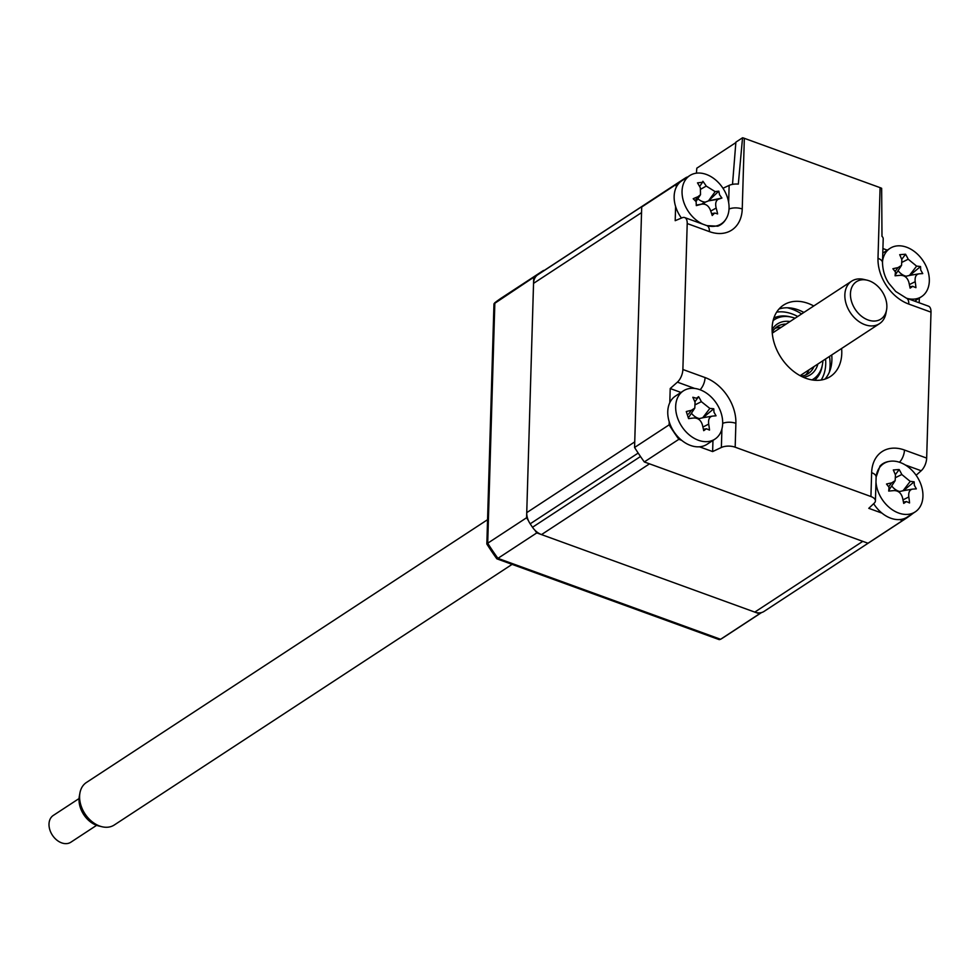 <?xml version="1.0" encoding="UTF-8"?>
<svg xmlns="http://www.w3.org/2000/svg" width="980" height="980" viewBox="0 0 980 980"><rect width="100%" height="100%" fill="white"/><g stroke="black" fill="none" stroke-linecap="round" stroke-linejoin="round"><path stroke-width="1.47" d="M824.976 379.113A42.704 30.87 56.8 0 0 831.898 359.954A42.704 30.87 56.8 0 0 831.738 354.956M841.612 348.488A42.704 30.87 -123.2 0 1 841.771 353.486A42.704 30.87 -123.2 0 1 830.342 376.541A42.704 30.87 -123.2 0 1 792.318 370.342A42.704 30.87 -123.2 0 1 772.105 328.165A42.704 30.87 -123.2 0 1 783.535 305.099A42.704 30.87 -123.2 0 1 813.768 305.981M803.894 312.449A42.704 30.87 56.8 0 0 779.027 308.994M881.951 513.116L868.782 508.326L874.319 503.071A10.67 5.133 -178.3 0 0 875.422 500.89A10.67 5.133 -178.3 0 0 870.926 496.529L871.637 472.666A39.004 28.2 -123.2 0 1 904.467 450.028L926.664 458.089A10.67 5.304 110 0 1 921.188 470.755L916.116 475.263M912.919 513.385L912.919 513.447A202.836 146.608 -123.2 0 1 905.753 518.579L871.196 541.217A202.836 146.608 -123.2 0 1 867.986 543.239L644.301 461.948A202.836 146.608 -123.2 0 1 634.575 447.48L641.704 207.013A202.836 146.608 -123.2 0 1 648.883 201.88L683.44 179.242A202.836 146.608 -123.2 0 1 686.637 177.221L687.054 177.368M905.753 518.579A202.836 146.608 -123.2 0 1 902.543 520.601L867.986 543.239M902.543 520.601L899.714 519.572M888.75 461.507A28.469 20.58 56.8 0 0 880.016 466.027L876.132 477.027A10.67 5.133 1.7 0 0 871.637 472.666M882.919 248.553L887.304 250.145M919.314 298.104L919.179 302.783M906.267 298.092L928.477 306.164A10.67 5.304 110 0 1 931 312.155L908.803 304.082A10.67 5.304 -70 0 0 906.267 298.092L895.708 291.464L888.872 283.343C887.525 281.37 882.845 274.351 882.502 262.677L883.201 238.814A10.67 5.133 1.7 0 0 881.988 236.327L881.657 188.332A10.67 5.133 1.7 0 0 880.089 187.646L744.335 138.315L742.24 208.985A10.67 5.133 -178.3 0 0 729.034 209.01M926.664 458.089L931 312.155M732.513 184.363L735.882 142.149L742.546 137.776A10.67 5.133 1.7 0 1 744.335 138.315M722.983 188.282L729.145 185.392A10.67 5.133 1.7 0 1 738.32 184.118L742.546 137.776M676.176 187.425L676.274 184.375A202.836 146.608 -123.2 0 1 683.44 179.242M742.24 208.985A39.004 28.2 -123.2 0 1 709.41 231.623L687.213 223.55A10.67 5.304 -70 0 0 684.677 217.56A10.67 5.304 -70 0 0 682.276 217.719L675.196 220.684L675.612 206.511M687.213 223.55L682.876 369.497L705.073 377.557A39.004 28.2 -123.2 0 1 735.882 423.323L735.172 447.199L870.926 496.529M680.965 392.453L670.21 388.533L677.401 382.151A10.67 5.304 -70 0 0 682.876 369.497M735.172 447.199A10.67 5.133 -178.3 0 0 721.366 447.48L712.632 451.572L712.962 440.412M681.7 440.339L678.858 439.31A202.836 146.608 -123.2 0 1 669.132 424.842L669.217 421.792M712.632 451.572L699.451 446.794M669.793 402.707L670.21 388.533M678.858 439.31L644.301 461.948M669.132 424.842L634.575 447.48M676.274 184.375L641.704 207.013M735.845 142.615L696.817 168.18L696.413 173.178M534.86 530.168A202.836 146.608 56.8 0 0 536.807 532.887L759.488 613.811A202.836 146.608 56.8 0 0 761.558 612.549M759.488 613.811L720.606 639.279A202.836 146.608 56.8 0 0 724.33 636.951L761.607 612.524M536.807 532.887L497.926 558.355L720.606 639.279L719.247 639.646L496.848 558.821L497.926 558.355A202.836 146.608 56.8 0 1 487.709 543.214L486.84 544.01A202.395 146.29 56.8 0 0 496.848 558.821M544.01 270.59L543.594 270.431A202.836 146.608 56.8 0 0 540.899 272.146A202.836 146.608 56.8 0 0 533.72 277.279L526.591 517.746A202.836 146.608 56.8 0 0 528.416 520.625M526.591 517.746L487.709 543.214L494.851 302.747L493.969 303.849L486.84 544.01M533.72 277.279L493.969 303.849M724.33 636.951L720.606 639.279M714.567 213.138L712.227 215.514A72.937 32.806 -110 0 0 710.267 209.781C708.32 205.396 705.343 203.546 701.337 204.232A72.937 4.214 166.6 0 1 696.302 205.616L696.119 201.672L693.203 198.732A72.937 24.843 -35.8 0 1 697.956 196.723L700.516 194.677L700.357 187.829A72.937 32.806 -110 0 0 697.49 182.868L702.513 182.28L702.893 181.275A72.937 61.875 79.5 0 1 706.249 186.09L715.18 191.639A72.937 24.843 -35.8 0 1 718.818 191.174L719.541 194.763L721.917 198.046A72.937 4.214 166.6 0 1 718.561 199.148C715.878 200.41 715.082 203.375 716.16 208.042A72.937 61.875 79.5 0 1 717.617 213.922L714.886 213.064L711.603 213.628M709.41 231.623A10.67 5.304 -70 0 0 706.886 225.633A28.824 20.837 56.8 0 0 717.287 225.694A28.824 20.837 56.8 0 0 721.354 223.808A28.824 20.837 56.8 0 0 725.947 193.685A28.824 20.837 56.8 0 0 693.84 173.717A28.824 20.837 56.8 0 0 689.761 175.592A28.824 20.837 56.8 0 0 685.167 205.727A28.824 20.837 56.8 0 0 702.746 224.126M701.937 204.097L696.474 205.077L701.937 204.097M689.761 175.592L681.86 180.761A28.824 20.837 56.8 0 0 681.455 218.062M703.615 204.048A12.581 9.102 -123.2 0 1 705.367 202.113A12.581 9.102 -123.2 0 1 697.858 198.72M705.367 202.113L708.479 200.888L715.18 191.639M718.818 191.174L708.479 200.888L718.561 199.148M708.773 200.802L721.917 198.046M699.61 186.494L702.525 182.28M721.035 412.764A28.824 20.837 56.8 0 0 690.508 388.399A28.824 20.837 56.8 0 0 683.379 390.873A28.824 20.837 56.8 0 0 677.303 417.198A28.824 20.837 56.8 0 0 707.842 441.576A28.824 20.837 56.8 0 0 714.971 439.101A28.824 20.837 56.8 0 0 721.035 412.764M712.35 416.12C709.361 416.782 708.148 419.452 708.687 424.12A72.937 59.89 93.1 0 1 709.508 430.085L706.421 428.762L703.714 430.673A72.937 30.833 -101.3 0 0 702.366 424.769C700.896 420.2 698.066 417.946 693.889 417.995A72.937 2.499 172.5 0 0 688.585 418.595L686.282 411.551A72.937 31.556 -29.8 0 1 691.39 410.314L694.808 408.072L695.053 402.315A72.937 30.833 -101.3 0 0 692.836 397.268L696.462 398.235L698.617 396.68A72.937 59.89 93.1 0 1 701.374 401.678L709.851 408.44A72.937 31.556 -29.8 0 1 713.759 408.77L713.991 412.225L716.049 415.802A72.937 2.499 172.5 0 0 712.35 416.12L702.17 417.86M694.857 401.849L698.617 396.68M683.379 390.873L675.477 396.055A28.824 20.837 56.8 0 0 669.401 422.38A28.824 20.837 56.8 0 0 707.07 444.271L714.971 439.101M706.421 428.762L703.42 429.265M698.471 419.146A12.581 9.102 -123.2 0 1 699.438 418.57A12.581 9.102 -123.2 0 1 691.427 413.229M699.438 418.57L702.709 417.786L709.851 408.44M703.028 417.75L713.759 408.77M907.137 298.41A28.824 20.837 56.8 0 0 914.107 299.108A28.824 20.837 56.8 0 0 921.617 296.597A28.824 20.837 56.8 0 0 927.827 270.725A28.824 20.837 56.8 0 0 897.533 245.858A28.824 20.837 56.8 0 0 890.024 248.369A28.824 20.837 56.8 0 0 882.539 261.158M909.746 275.454L920.551 266.548L920.722 269.99L922.744 273.591A72.937 3.283 173.3 0 0 919.007 273.824L908.681 275.564M919.007 273.824C915.994 274.4 914.72 277.034 915.198 281.701A72.937 59.584 94.6 0 1 915.933 287.667L912.576 286.319M912.846 286.283L910.102 288.132A72.937 30.527 -100.3 0 0 908.84 282.203C907.419 277.634 904.614 275.331 900.424 275.307A72.937 3.283 173.3 0 0 895.083 275.796L895.451 271.999L892.89 268.753A72.937 32.34 -29.1 0 1 898.023 267.614L901.551 265.36L901.845 259.725A72.937 30.527 -100.3 0 0 899.701 254.69L905.532 254.224A72.937 59.584 94.6 0 1 908.203 259.222L916.619 266.131A72.937 32.34 -29.1 0 1 920.551 266.548M901.698 259.369L905.3 254.665M905.238 276.703A12.581 9.102 -123.2 0 1 906.133 276.213A12.581 9.102 -123.2 0 1 898.084 270.639M906.133 276.213L909.416 275.478M540.164 273.114A16.011 11.576 56.8 0 0 540.102 273.151A16.011 11.576 56.8 0 0 540.029 273.2A202.836 146.608 56.8 0 0 537.567 274.902A16.011 11.576 56.8 0 0 533.549 283.367L526.738 512.638A16.011 11.576 56.8 0 0 530.18 523.822A202.836 146.608 56.8 0 0 532.495 527.265A16.011 11.576 56.8 0 0 541.511 534.59L754.784 612.108A16.011 11.576 56.8 0 0 763.984 611.459A16.011 11.576 56.8 0 0 764.045 611.41L870.338 541.769L763.984 611.459M648.098 202.395A16.011 11.576 56.8 0 0 648.025 202.444A202.836 146.608 56.8 0 0 645.563 204.146L537.567 274.902M533.549 283.367L641.545 212.611L634.734 441.882L526.738 512.638M530.18 523.822L638.176 453.066A202.836 146.608 56.8 0 0 640.491 456.509L532.495 527.265M541.511 534.59L649.507 463.834L862.78 541.352L754.784 612.108M829.386 372.057A48.044 34.729 56.8 0 0 830.072 365.577A48.044 34.729 56.8 0 0 829.472 356.438M801.615 313.931A48.044 34.729 56.8 0 0 787.259 307.769M772.093 329.648A30.294 21.891 -123.2 0 1 790.027 321.526M786.156 324.062A28.163 20.347 56.8 0 0 777.312 326.573A28.163 20.347 56.8 0 0 772.191 332.22M775.009 328.435A28.163 20.347 -123.2 0 1 781.219 327.296M811.955 379.897A35.513 25.676 56.8 0 0 822.453 364.499A35.513 25.676 56.8 0 0 822.906 360.738M822.453 364.499L822.085 366.508A37.363 27.011 -123.2 0 1 814.649 380.24M795.062 318.231A35.513 25.676 56.8 0 0 791.436 317.14A35.513 25.676 56.8 0 0 773.11 320.619M773.869 318.01A37.363 27.011 -123.2 0 1 789.451 316.675L791.436 317.14M809.064 369.803A28.163 20.347 -123.2 0 1 805.548 375.046M800.954 376.112A28.163 20.347 56.8 0 0 808.169 373.674A28.163 20.347 56.8 0 0 814 366.569M817.871 364.033A30.294 21.891 -123.2 0 1 803.269 377.239M906.451 501.564L903.719 503.414A72.937 30.527 -100.3 0 0 902.445 497.485C901.024 492.916 898.219 490.613 894.03 490.588A72.937 3.283 173.3 0 0 888.701 491.078L889.056 487.281L886.508 484.034A72.937 32.34 -29.1 0 1 891.641 482.895L895.169 480.641L895.451 475.006A72.937 30.527 -100.3 0 0 893.307 469.971L899.138 469.506A72.937 59.584 94.6 0 1 901.808 474.504L910.224 481.413A72.937 32.34 -29.1 0 1 914.156 481.829L914.34 485.272L916.349 488.885A72.937 3.283 173.3 0 0 912.613 489.106C909.599 489.694 908.325 492.315 908.803 496.983A72.937 59.584 94.6 0 1 909.55 502.948L906.451 501.564L903.45 502.066M875.985 482.111A28.824 20.837 56.8 0 0 877.419 489.522A28.824 20.837 56.8 0 0 907.713 514.39A28.824 20.837 56.8 0 0 915.222 511.879A28.824 20.837 56.8 0 0 921.445 486.007A28.824 20.837 56.8 0 0 891.151 461.151A28.824 20.837 56.8 0 0 883.629 463.65A28.824 20.837 56.8 0 0 876.157 476.366M912.613 489.106L902.298 490.858M873.67 503.683A28.824 20.837 56.8 0 0 899.812 519.559A28.824 20.837 56.8 0 0 907.321 517.048L915.222 511.879M895.304 474.663L898.917 469.947M898.856 491.985A12.581 9.102 -123.2 0 1 899.75 491.495A12.581 9.102 -123.2 0 1 891.702 485.921M899.75 491.495L903.033 490.76M903.352 490.735L914.156 481.829M850.444 293.841A22.332 16.133 56.8 0 0 866.7 319.419A22.332 16.133 56.8 0 0 886.557 309.937A22.332 16.133 56.8 0 0 886.863 306.948A22.332 16.133 56.8 0 0 867.055 280.17A22.332 16.133 56.8 0 0 850.444 293.841M886.557 309.937L885.945 313.282A25.407 18.363 -123.2 0 1 879.489 323.67A25.407 18.363 -123.2 0 1 856.9 320.007A25.407 18.363 -123.2 0 1 844.846 294.956A25.407 18.363 -123.2 0 1 851.645 281.162A25.407 18.363 -123.2 0 1 863.748 279.398L867.055 280.17M487.562 519.682L86.399 782.505A25.407 18.363 56.8 0 0 79.944 792.894A25.407 18.363 56.8 0 0 79.601 796.299A25.407 18.363 56.8 0 0 102.153 826.777A25.407 18.363 56.8 0 0 114.244 825.013L512.099 564.37M102.153 826.777L98.845 826.005A22.332 16.133 -123.2 0 1 79.025 799.227A22.332 16.133 -123.2 0 1 79.331 796.238L79.944 792.894M79.062 798.553L53.288 815.433A16.011 11.576 56.8 0 0 49 824.131A16.011 11.576 56.8 0 0 56.595 839.909A16.011 11.576 56.8 0 0 70.842 842.224L96.604 825.332M704.828 202.076L701.655 204.146M921.188 470.755L905.312 464.986M904.467 450.028A10.67 5.304 110 0 1 899.456 462.242M908.803 304.082A39.004 28.2 -123.2 0 1 877.994 258.316A10.67 5.133 1.7 0 1 882.502 262.677M877.994 258.316L880.089 187.646M684.677 217.56L706.886 225.633L717.752 226.184A28.469 20.58 56.8 0 0 725.445 219.888M728.642 202.37L729.145 185.392M705.073 377.557A10.67 5.304 110 0 1 700.075 389.771M735.882 423.323A10.67 5.133 -178.3 0 0 722.689 423.348M694.747 388.46L677.401 382.151M721.366 447.48L721.917 428.971M540.899 272.146L502.017 297.614A202.836 146.608 56.8 0 0 494.851 302.747M700.933 189.079L706.249 186.09M710.733 211.08L716.16 208.042M695.31 200.373L697.956 196.723M688.56 414.001L691.39 410.314M695.616 404.569L701.374 401.678M702.917 427.035L708.687 424.12M895.181 271.301L898.023 267.614M902.372 262.113L908.203 259.222M909.44 275.441L916.619 266.131M909.367 284.592L915.198 281.701M648.025 202.444L540.029 273.2M825.564 358.999A42.704 30.87 -123.2 0 1 825.723 363.997A42.704 30.87 -123.2 0 1 821.154 380.032M776.675 312.13A42.704 30.87 -123.2 0 1 797.72 316.491M888.787 486.595L891.641 482.895M895.99 477.395L901.808 474.504M903.058 490.723L910.224 481.413M902.984 499.874L908.803 496.983M875.422 500.89L876.132 477.027M494.68 302.869L502.017 297.614M717.74 226.184L721.354 223.808M700.516 194.677L696.045 201.488M694.808 408.072L689.124 416.733M882.784 253.122L890.024 248.369M912.576 286.307L909.832 286.785M901.551 265.36L895.585 274.461M914.671 301.142L921.617 296.597M648.062 202.419L540.102 273.151M880.003 466.039L883.629 463.65M895.169 480.641L889.191 489.743M879.489 323.67L800.109 375.671M851.645 281.162L772.264 333.163"/></g></svg>
